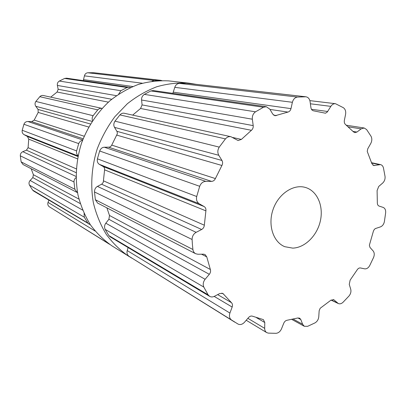 <?xml version="1.0" encoding="UTF-8"?>
<svg xmlns="http://www.w3.org/2000/svg" width="406" height="406" viewBox="0 0 406 406"><rect width="100%" height="100%" fill="white"/><g stroke="black" fill="none" stroke-linecap="round" stroke-linejoin="round"><path stroke-width="0.61" d="M188.029 83.063L196.073 84.326L189.039 83.174L168.723 80.89L188.029 83.063C177.65 82.54 167.206 83.783 156.696 86.788C146.322 90.802 136.523 96.471 127.296 103.789L114.857 116.715C107.565 126.57 101.673 137.329 97.191 148.987C91.589 166.851 90.32 185.542 93.431 203.096C96.268 214.5 100.566 224.939 106.326 234.424C112.817 243.189 120.333 250.512 128.869 256.404C120.333 250.512 112.817 243.189 106.326 234.424C100.566 224.939 96.268 214.5 93.431 203.096C90.32 185.542 91.589 166.851 97.191 148.987C101.673 137.329 107.565 126.57 114.857 116.715L127.296 103.789C136.523 96.471 146.322 90.802 156.696 86.788C167.206 83.783 177.65 82.54 188.029 83.063M131.828 258.145L112.345 246.122C104.088 240.433 96.816 233.384 90.533 224.975C84.945 215.89 80.769 205.903 77.998 195.017C74.948 177.955 76.089 160.776 81.418 143.475C87.584 126.773 97.552 111.954 110.219 100.526C119.07 93.578 128.494 88.198 138.482 84.387C148.611 81.54 158.69 80.378 168.723 80.89C158.69 80.378 148.611 81.54 138.482 84.387C128.494 88.198 119.07 93.578 110.219 100.526C97.552 111.954 87.584 126.773 81.418 143.475C76.089 160.776 74.948 177.955 77.998 195.017C80.769 205.903 84.945 215.89 90.533 224.975C96.816 233.384 104.088 240.433 112.345 246.122L131.828 258.145M192.414 244.524L192.099 239.494C192.139 236.297 193.489 233.912 196.149 232.328L201.655 229.486C203.254 228.563 204.142 227.137 204.33 225.203L205.898 210.851C206.131 208.907 205.553 207.476 204.147 206.558L199.224 203.741C196.895 202.173 196.052 199.762 196.702 196.514L199.701 186.303C200.914 183.202 202.949 181.558 205.801 181.365L211.551 181.386C213.251 181.294 214.535 180.355 215.393 178.569L221.909 165.481C222.808 163.73 222.828 162.055 221.965 160.471L218.798 155.295C217.388 152.62 217.535 149.89 219.255 147.119L225.437 138.903C227.02 137.071 228.847 136.34 230.918 136.71L238.083 140.527L241.397 139.41L251.426 130.301C252.786 129.098 253.38 127.54 253.202 125.621L252.344 119.207C252.085 116.004 253.151 113.538 255.536 111.807L263.489 107.235L266.341 106.717L269.777 109.123L272.822 114.193L275.024 115.761L287.961 112.076C289.488 111.63 290.493 110.483 290.985 108.625L292.391 102.292C293.239 99.221 294.929 97.476 297.461 97.059L305.901 96.79C308.164 97.207 309.555 98.8 310.067 101.571L310.935 107.717C311.265 109.503 312.148 110.549 313.589 110.838L325.49 113.213L327.322 111.985L330.849 106.362C332.113 104.454 333.661 103.566 335.493 103.703L343.349 107.697C345.298 109.112 346.039 111.32 345.582 114.325L344.364 120.394C344.075 122.206 344.476 123.602 345.567 124.576L353.464 131.864L354.864 132.64L356.945 132.051L361.142 128.869L364.182 127.997L366.623 129.57L370.988 136.198C372.15 138.456 372.084 140.867 370.785 143.43L367.76 148.784L367.237 151.438L371.886 163.669L373.759 165.552L380.523 164.608C382.01 164.988 382.985 166.105 383.452 167.962L385.03 176.341C385.309 179.041 384.518 181.284 382.655 183.076L378.727 186.455L377.098 190.566L377.341 202.888C377.357 204.553 377.945 205.619 379.108 206.086L383.097 207.385C384.984 208.187 385.837 209.968 385.654 212.724L384.396 221.585C383.797 224.335 382.437 226.117 380.326 226.929L375.24 228.608L374.154 229.659L373.418 231.126L369.369 245.214L369.983 247.421L373.099 250.888C374.444 252.618 374.606 254.801 373.586 257.429L369.719 265.56C368.338 267.99 366.623 269.077 364.573 268.828L360.462 267.97C359.219 267.798 358.122 268.412 357.189 269.812L350.145 280.115L349.251 284.388L350.713 289.168C351.297 291.589 350.723 293.868 348.993 296.01L343.019 302.297C341.436 303.759 339.868 304.175 338.31 303.536L333.737 299.689L330.844 300.257L320.172 308.276L319.152 310.763L318.771 316.736C318.461 319.522 317.193 321.577 314.965 322.902L307.631 326.333L304.297 326.277L302.612 324.252L300.805 319.537L299.643 318.157L297.755 317.994L287.078 320.263C285.621 320.547 284.52 321.522 283.779 323.181L281.49 328.86C280.236 331.595 278.399 333.082 275.984 333.321L268.341 333.123L266.706 332.61C265.367 331.738 264.692 330.322 264.682 328.358L264.788 322.521L263.377 319.629L252.512 316.203C251.131 315.751 249.817 316.193 248.563 317.533L244.493 322.257C242.392 324.465 240.235 325.069 238.023 324.064L231.369 319.903C229.451 318.319 228.964 316.035 229.913 313.051L232.161 307.053C232.755 305.256 232.521 303.795 231.471 302.678L222.899 293.462L219.783 293.518L214.449 296.294C212.714 297.151 211.1 297.167 209.613 296.334L208.095 294.817L203.822 287.088C202.731 284.464 203.162 281.865 205.116 279.292L209.323 274.304C210.511 272.776 210.856 271.167 210.349 269.488L206.766 256.881L205.03 254.506L203.573 254.176L197.895 254.247L195.641 253.725C194.104 252.877 193.19 251.461 192.911 249.487L192.414 244.524M292.731 248.122C305.104 247.782 317.37 235.373 320.451 220.494C323.648 205.634 317.071 190.739 305.358 187.435C293.411 183.877 278.409 193.855 273.086 209.43C267.61 224.949 273.192 242.083 284.779 246.696L292.731 248.122M192.099 239.494L94.491 191.957L95.359 199.732L97.582 203.051L195.641 253.725M94.491 191.957C94.522 189.348 95.506 187.496 97.445 186.4L101.84 184.075L103.266 182.35L104.581 169.83C104.723 168.297 104.261 167.196 103.195 166.531L99.399 164.364C97.648 163.278 96.983 161.431 97.415 158.817L99.673 151.002C100.708 148.55 102.271 147.292 104.357 147.236L109.513 147.155L110.691 146.525L111.604 145.384L117.344 133.736L117.156 131.793L114.533 127.377C113.457 125.474 113.604 123.399 114.979 121.15L119.917 114.913C121.262 113.492 122.703 112.944 124.241 113.259L230.918 136.71M106.885 207.857L109.493 215.469L108.889 219.276L105.824 223.198C104.423 225.086 104.2 227.147 105.149 229.38L108.859 235.581L110.127 236.81L209.613 296.334M128.108 247.569L127.225 250.578C126.616 252.862 127.159 254.729 128.849 256.191L234.83 322.186M251.426 130.301L140.552 108.473L132.676 115.111M140.552 108.473L142.09 104.915L141.577 100.018C141.395 97.699 142.313 95.826 144.333 94.385L150.88 90.934L153.204 90.553L266.341 106.717M172.844 93.36L174.798 87.346C175.514 85.087 176.996 83.758 179.244 83.367L186.395 83.23L305.901 96.79M77.541 192.672L23.066 164.542L21.127 161.872L20.315 155.828C20.259 153.915 21.092 152.529 22.817 151.677L26.42 150.169L28.09 147.688L28.735 139.126L27.446 136.492L24.091 134.655C22.492 133.645 21.868 132.183 22.213 130.265L23.929 124.272C24.649 122.46 25.954 121.536 27.852 121.495L31.688 121.663L34.185 120.085L38.179 112.437L38.068 109.447L35.799 106.296C34.774 104.672 34.799 103.053 35.87 101.444L40.189 96.283L41.437 95.588L42.833 95.405L102.094 108.392C100.46 108.082 99.018 108.575 97.765 109.874L93.106 115.7L35.87 101.444M50.765 97.105L57.094 92.04L58.159 89.274L57.373 85.433C57.099 83.514 57.748 82.063 59.317 81.063L64.61 78.444L66.548 78.175L130.565 87.493M83.296 80.566L84.423 75.856C84.905 74.019 86.026 72.994 87.782 72.77L93.69 72.704L161.837 80.555M106.159 241.793L109.569 244.305L49.243 206.715C47.872 205.629 47.466 204.193 48.03 202.396L48.872 200.163M90.371 224.736L33.668 191.064L32.597 190.059L29.486 185.131C28.679 183.482 28.897 181.924 30.14 180.447L32.84 177.6L33.393 174.712L31.16 168.723M76.044 177.62C74.633 178.676 73.953 180.127 73.993 181.969L74.851 189.272L21.127 161.872M77.196 192.51L74.851 189.272M78.089 155.691C76.744 154.473 76.252 152.879 76.612 150.92L22.213 130.265M89.117 224.239L87.858 223.046L84.296 217.185L84.088 213.531M82.56 140.309C80.743 140.633 79.464 141.735 78.718 143.607L76.612 150.92M92.573 120.638C91.878 118.963 92.055 117.319 93.106 115.7M118.664 94.121L120.886 90.711L59.317 81.063M129.402 87.153L127.098 87.493L120.886 90.711M152.088 81.22L154.107 80.454L87.782 72.77M160.943 80.337L154.107 80.454M192.911 249.487L95.359 199.732M196.149 232.328L97.445 186.4M201.655 229.486L101.612 184.207M204.33 225.203L103.586 180.893M206.766 256.881L201.523 254.202M205.898 210.851L104.581 169.83M210.349 269.488L109.493 215.469M204.147 206.558L103.195 166.531M209.323 274.304L108.889 219.276M199.224 203.741L99.399 164.364M205.116 279.292L105.824 223.198M196.702 196.514L97.415 158.817M203.822 287.088L105.149 229.38M199.701 186.303L99.673 151.002M208.095 294.817L108.859 235.581M205.801 181.365L104.357 147.236M211.551 181.386L108.772 147.256M215.393 178.569L111.736 145.115M223.731 294.188L221.859 293.112M221.909 165.481L116.837 135.147M231.471 302.678L217.662 294.624M221.965 160.471L116.928 131.326M232.161 307.053L214.206 296.416M218.798 155.295L114.533 127.377M229.913 313.051L127.225 250.578M219.255 147.119L114.979 121.15M231.369 319.903L128.849 256.191M225.437 138.903L119.917 114.913M241.397 139.41L232.699 137.492M253.202 125.621L142.09 104.915M264.788 322.521L256.425 317.634M252.344 119.207L141.577 100.018M264.682 328.358L247.873 318.334M255.536 111.807L144.333 94.385M263.489 107.235L150.88 90.934M276.587 115.578L273.608 115.111M287.961 112.076L269.96 109.427M290.985 108.625L173.398 92.192M300.805 319.537L297.887 317.964M292.391 102.292L174.798 87.346M302.612 324.252L293.254 319.146M297.461 97.059L179.244 83.367M305.505 96.765L186.06 83.205M327.678 111.488L311.453 109.285M334.275 300.049L333.123 299.506M330.849 106.362L310.382 103.789M337.523 303.003L331.195 300.004M356.945 132.051L353.037 131.412M361.142 128.869L348.287 126.845M374.702 165.552L372.911 165.166M379.143 164.618L371.673 163.029M73.993 181.969L20.315 155.828M76.029 176.437L22.817 151.677M76.074 172.646L26.42 150.169M76.267 168.876L28.09 147.688M77.485 158.863L28.735 139.126M78.962 199.118L33.393 174.712M77.922 156.508L27.446 136.492M80.241 203.579L32.84 177.6M78.038 155.934L24.091 134.655M82.585 210.075L30.14 180.447M84.296 217.185L29.486 185.131M78.718 143.607L23.929 124.272M87.858 223.046L32.597 190.059M82.692 139.948L27.852 121.495M83.159 138.756L31.688 121.663M84.204 136.228L34.185 120.085M88.711 127.027L38.179 112.437M90.467 123.987L38.068 109.447M92.096 121.369L35.799 106.296M95.07 231.014L48.03 202.396M106.996 242.61L49.243 206.715M97.765 109.874L39.773 96.689M108.387 102.139L57.094 92.04M111.731 99.257L58.159 89.274M116.436 95.664L57.373 85.433M127.098 87.493L64.61 78.444M132.787 86.519L83.661 79.657M142.339 83.22L84.423 75.856M160.619 80.317L93.41 72.689M246.214 320.258L266.706 332.61M291.838 319.451L304.297 326.277M309.874 100.632L335.493 103.703M331.057 300.095L338.31 303.536M346.384 125.231L364.182 127.997M371.561 162.715L380.523 164.608"/></g></svg>
